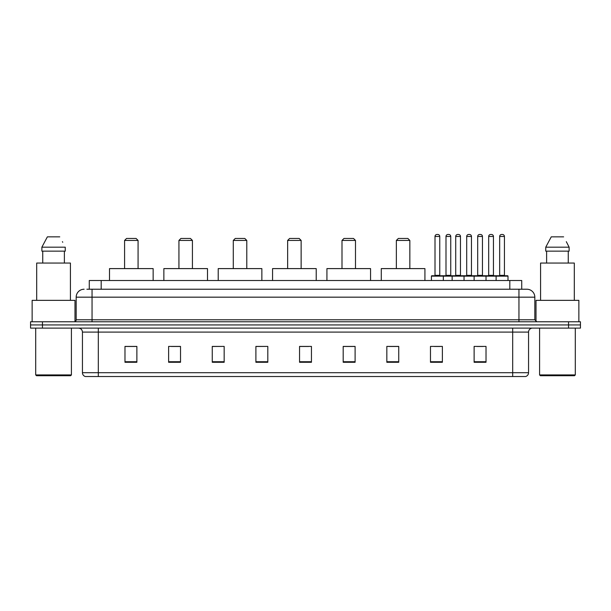 <?xml version="1.0" encoding="UTF-8"?>
<svg xmlns="http://www.w3.org/2000/svg" width="611" height="611" viewBox="0 0 611 611"><rect width="100%" height="100%" fill="white"/><g stroke="black" fill="none" stroke-linecap="round" stroke-linejoin="round"><path stroke-width="0.92" d="M86.892 289.232L92.047 289.232L86.892 289.232L89.275 289.232L89.275 280.502L521.725 280.502L521.725 289.232M84.112 289.232A7.935 7.935 0 0 0 76.176 297.167L76.176 319.782A1.986 1.986 0 0 1 74.191 321.768M534.824 297.167L92.047 297.167L92.047 289.232L526.888 289.232A7.935 7.935 0 0 1 534.824 297.167L534.824 319.782L536.809 321.768M42.449 321.768L30.55 321.768L30.55 324.937L42.449 324.937L30.55 324.937L30.55 328.115L42.449 328.115L42.449 324.937L568.551 324.937L42.449 324.937L42.449 321.768L568.551 321.768L568.551 324.937L580.45 324.937L568.551 324.937L568.551 328.115L42.449 328.115M580.45 321.768L580.45 324.937L580.45 321.768L568.551 321.768M526.766 289.232L524.108 289.232M525.498 376.521L85.502 376.521M85.303 376.521A3.964 3.964 0 0 1 82.447 372.71L98.318 372.71L98.318 376.521L512.682 376.521L512.682 372.71L528.553 372.71L528.553 332.086A3.964 3.964 0 0 1 532.525 328.115M82.447 372.71L82.447 332.086C82.21 329.673 80.889 328.351 78.475 328.115M486.02 362.277L486.02 346.406L474.121 346.406L474.121 362.277L486.02 362.277M442.379 362.277L442.379 346.406L430.48 346.406L430.48 362.277L442.379 362.277M398.739 362.277L398.739 346.406L386.832 346.406L386.832 362.277L398.739 362.277M355.098 362.277L355.098 346.406L343.191 346.406L343.191 362.277L355.098 362.277M136.879 362.277L136.879 346.406L124.98 346.406L124.98 362.277L136.879 362.277M180.52 362.277L180.52 346.406L168.621 346.406L168.621 362.277L180.52 362.277M224.168 362.277L224.168 346.406L212.261 346.406L212.261 362.277L224.168 362.277M267.809 362.277L267.809 346.406L255.902 346.406L255.902 362.277L267.809 362.277M311.45 362.277L311.45 346.406L299.55 346.406L299.55 362.277L311.45 362.277M580.45 328.115L580.45 324.937L580.45 328.115L568.551 328.115M512.682 376.521L525.384 376.521M388.817 346.483L398.739 346.483M434.406 346.483L440.355 346.483M477.099 346.483L483.049 346.483M267.809 346.406L255.902 346.483L267.809 346.406M224.168 346.406L212.261 346.483L224.168 346.406M171.401 346.483L180.52 346.483M299.55 346.483L308.677 346.483M136.879 346.483L124.98 346.483M355.098 346.483L343.191 346.483M70.624 375.727L36.5 375.727L35.705 374.933L71.418 374.933L70.624 375.727M35.705 328.115L35.705 374.933M71.418 328.115L71.418 374.933M74.985 321.6L74.985 300.345L32.139 300.345L32.139 321.768M70.425 300.345L70.425 263.051L36.698 263.051L36.698 300.345M64.384 251.144L64.384 263.051L64.384 251.144M41.876 247.18L47.368 236.862L41.876 247.18L41.876 251.144L65.247 251.144L65.247 247.18L41.876 247.18M62.742 242.277L62.429 241.681M42.739 251.144L42.739 263.051M59.756 236.862L47.368 236.862M124.583 240.436L138.071 240.436L136.085 238.45L126.561 238.45L124.583 240.436L124.583 268.603M138.071 240.436L138.071 268.603M153.147 280.502L153.147 268.603L109.506 268.603L109.506 280.502M178.939 240.436L192.427 240.436L190.441 238.45L180.917 238.45L178.939 240.436L178.939 268.603M192.427 240.436L192.427 268.603M207.503 280.502L207.503 268.603L163.863 268.603L163.863 280.502M233.287 240.436L246.783 240.436L244.797 238.45L235.273 238.45L233.287 240.436L233.287 268.603M246.783 240.436L246.783 268.603M261.859 280.502L261.859 268.603L218.211 268.603L218.211 280.502M287.644 240.436L301.139 240.436L299.153 238.45L289.629 238.45L287.644 240.436L287.644 268.603M301.139 240.436L301.139 268.603M316.215 280.502L316.215 268.603L272.567 268.603L272.567 280.502M342 240.436L355.487 240.436L353.509 238.45L343.985 238.45L342 240.436L342 268.603M355.487 240.436L355.487 268.603M370.564 280.502L370.564 268.603L326.923 268.603L326.923 280.502M396.356 240.436L409.844 240.436L407.865 238.45L398.341 238.45L396.356 240.436L396.356 268.603M409.844 240.436L409.844 268.603M424.92 280.502L424.92 268.603L381.279 268.603L381.279 280.502M574.5 375.727L540.376 375.727L539.582 374.933L575.295 374.933L574.5 375.727M539.582 328.115L539.582 374.933M575.295 328.115L575.295 374.933M578.861 321.768L578.861 300.345L536.015 300.345L536.015 321.6M574.302 300.345L574.302 263.051L540.575 263.051L540.575 300.345M566.618 242.277L569.124 247.18L545.753 247.18L551.244 236.862L545.753 247.18L545.753 251.144L569.124 251.144L569.124 247.18L569.124 251.144M569.124 247.18L566.305 241.681M546.616 251.144L546.616 263.051M568.261 263.051L568.261 251.144M563.632 236.862L551.244 236.862M496.101 280.502L496.101 276.141A0.397 0.397 0 0 1 496.499 275.744L507.604 275.744A0.397 0.397 0 0 1 508.001 276.141L431.427 276.141A0.397 0.397 0 0 1 431.824 275.744L442.937 275.744A0.397 0.397 0 0 1 443.334 276.141L443.334 280.502M439.76 236.465L435.001 236.465A1.986 1.986 0 0 1 436.987 234.479L437.774 234.479A1.986 1.986 0 0 1 439.76 236.465L439.76 275.347A0.397 0.397 0 0 0 440.157 275.744M435.001 236.465L435.001 275.347A0.397 0.397 0 0 1 434.604 275.744M437.774 234.479L436.987 234.479M431.427 276.141L431.427 280.502M452.14 280.502L452.14 276.141A0.397 0.397 0 0 1 452.537 275.744L463.642 275.744A0.397 0.397 0 0 1 464.039 276.141L464.039 280.502M460.473 236.465L455.714 236.465A1.986 1.986 0 0 1 457.692 234.479L458.487 234.479A1.986 1.986 0 0 1 460.473 236.465L460.473 275.347A0.397 0.397 0 0 0 460.87 275.744M455.714 236.465L455.714 275.347A0.397 0.397 0 0 1 455.317 275.744M458.487 234.479L457.692 234.479M474.121 280.502L474.121 276.141A0.397 0.397 0 0 1 474.518 275.744L485.623 275.744A0.397 0.397 0 0 1 486.02 276.141L486.02 280.502M482.453 236.465L477.687 236.465A1.986 1.986 0 0 1 479.673 234.479L480.467 234.479A1.986 1.986 0 0 1 482.453 236.465L482.453 275.347A0.397 0.397 0 0 0 482.85 275.744M477.687 236.465L477.687 275.347A0.397 0.397 0 0 1 477.298 275.744M480.467 234.479L479.673 234.479M504.434 236.465L499.668 236.465A1.986 1.986 0 0 1 501.654 234.479L502.448 234.479A1.986 1.986 0 0 1 504.434 236.465L504.434 275.347A0.397 0.397 0 0 0 504.831 275.744M499.668 236.465L499.668 275.347A0.397 0.397 0 0 1 499.271 275.744M502.448 234.479L501.654 234.479M508.001 276.141L508.001 280.502M442.815 275.744L453.927 275.744M445.992 236.465A1.986 1.986 0 0 1 447.978 234.479L448.764 234.479A1.986 1.986 0 0 1 450.75 236.465L445.992 236.465L445.992 275.347A0.397 0.397 0 0 1 445.595 275.744M450.75 236.465L450.75 275.347A0.397 0.397 0 0 0 451.147 275.744M474.632 275.744L463.528 275.744M466.697 236.465A1.986 1.986 0 0 1 468.683 234.479L469.477 234.479A1.986 1.986 0 0 1 471.463 236.465L466.697 236.465L466.697 275.347A0.397 0.397 0 0 1 466.308 275.744M471.463 236.465L471.463 275.347A0.397 0.397 0 0 0 471.86 275.744M496.613 275.744L485.508 275.744M488.678 236.465A1.986 1.986 0 0 1 490.664 234.479L491.458 234.479A1.986 1.986 0 0 1 493.444 236.465L488.678 236.465L488.678 275.347A0.397 0.397 0 0 1 488.281 275.744M493.444 236.465L493.444 275.347A0.397 0.397 0 0 0 493.841 275.744M101.182 289.232L101.182 280.502M509.818 289.232L509.818 280.502M92.047 321.768L92.047 297.167L76.176 297.167M76.176 319.782L534.824 319.782M518.953 289.232L518.953 321.768M512.682 328.115L512.682 332.086L82.447 332.086M528.553 332.086L512.682 332.086L512.682 372.71L98.318 372.71L98.318 328.115M311.45 361.727L299.55 361.727M267.809 361.727L255.902 361.727M224.168 361.727L212.261 361.727M180.52 361.727L168.621 361.727M136.879 361.727L124.98 361.727M355.098 361.727L343.191 361.727M398.739 361.727L386.832 361.727M442.379 361.727L430.48 361.727M486.02 361.727L474.121 361.727M435.001 275.347L439.76 275.347M455.714 275.347L460.473 275.347M477.687 275.347L482.453 275.347M499.668 275.347L504.434 275.347M445.992 275.347L450.75 275.347M466.697 275.347L471.463 275.347M488.678 275.347L493.444 275.347M525.697 376.521C527.492 375.88 528.446 374.612 528.553 372.71"/></g></svg>
